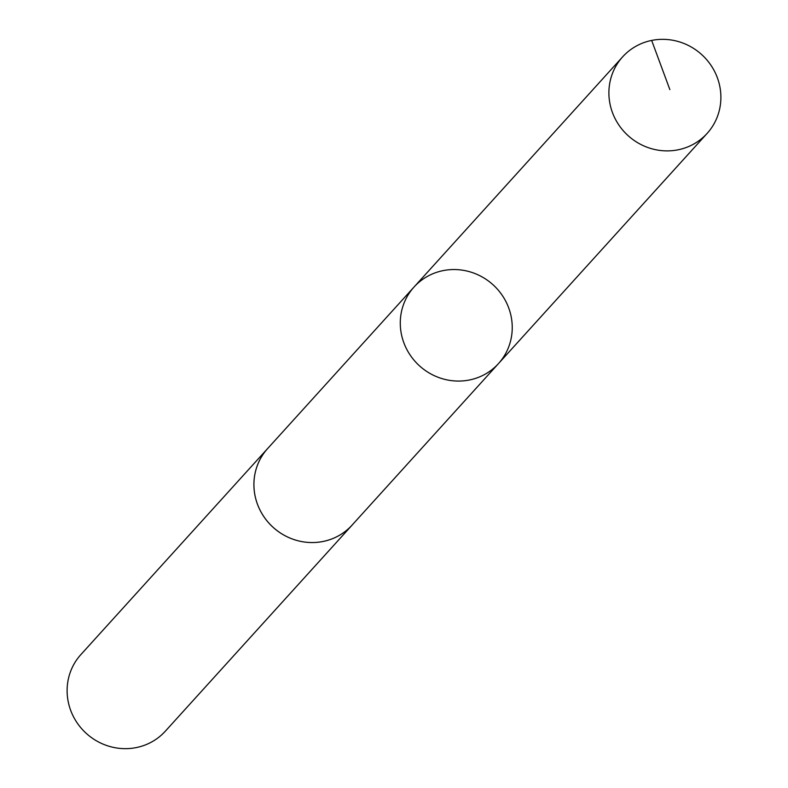 <?xml version="1.0" encoding="UTF-8"?>
<svg xmlns="http://www.w3.org/2000/svg" width="788" height="788" viewBox="0 0 788 788"><rect width="100%" height="100%" fill="white"/><g stroke="black" fill="none" stroke-linecap="round" stroke-linejoin="round"><path stroke-width="1.18" d="M353.123 523.961A57.002 54.746 -137.8 0 1 352.137 525.074A56.982 54.727 -137.8 0 1 274.638 528.64A56.982 54.727 -137.8 0 1 265.231 451.416A56.982 54.727 -137.8 0 1 267.674 448.52L414.035 287.029A56.992 54.727 42.2 0 0 419.511 365.859A56.992 54.727 42.2 0 0 498.489 363.583A56.992 54.727 42.2 0 0 500.932 360.677A56.992 54.727 42.2 0 0 491.535 283.453A56.992 54.727 42.2 0 0 414.035 287.029A56.992 54.727 42.2 0 0 419.511 365.859A56.992 54.727 42.2 0 0 498.489 363.583L707.131 133.399A57.002 54.746 -137.8 0 1 629.612 136.974A57.002 54.746 -137.8 0 1 620.205 59.73A57.002 54.746 -137.8 0 1 622.648 56.835A57.002 54.746 -137.8 0 1 700.168 53.249A57.002 54.746 -137.8 0 1 709.574 130.503A57.002 54.746 -137.8 0 1 707.131 133.399M498.489 363.583L352.118 525.064A57.002 54.746 -137.8 0 1 274.618 528.649A57.002 54.746 -137.8 0 1 265.221 451.406A57.002 54.746 -137.8 0 1 267.664 448.51A57.002 54.746 -137.8 0 1 268.678 447.417M352.137 525.074L165.352 731.165A57.002 54.746 -137.8 0 1 87.832 734.751A57.002 54.746 -137.8 0 1 78.426 657.497A57.002 54.746 -137.8 0 1 80.868 654.601L267.664 448.51M651.666 40.434L669.869 89.615M414.035 287.029L622.648 56.835"/></g></svg>
